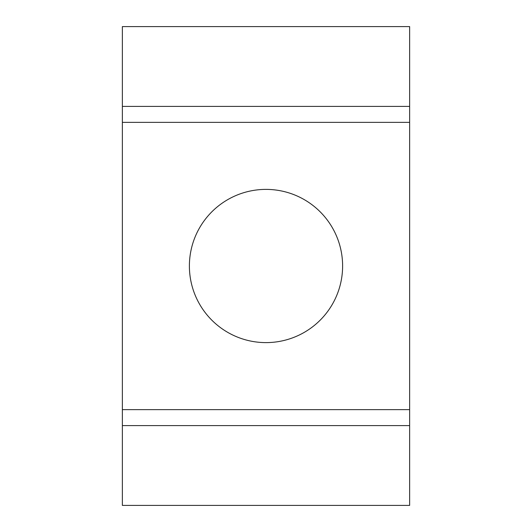 <?xml version="1.0" encoding="UTF-8"?>
<svg xmlns="http://www.w3.org/2000/svg" width="532" height="532" viewBox="0 0 532 532"><rect width="100%" height="100%" fill="white"/><g stroke="black" fill="none" stroke-linecap="round" stroke-linejoin="round"><path stroke-width="0.8" d="M189.392 266A76.608 76.608 0 0 1 304.304 199.653A76.608 76.608 0 0 1 304.304 332.347A76.608 76.608 0 0 1 189.392 266M409.64 425.6L409.64 106.4L122.36 106.4L122.36 425.6L409.64 425.6L409.64 505.4L122.36 505.4L122.36 425.6M122.36 106.4L122.36 26.6L409.64 26.6L409.64 106.4M409.64 409.64L122.36 409.64M409.64 122.36L122.36 122.36"/></g></svg>
